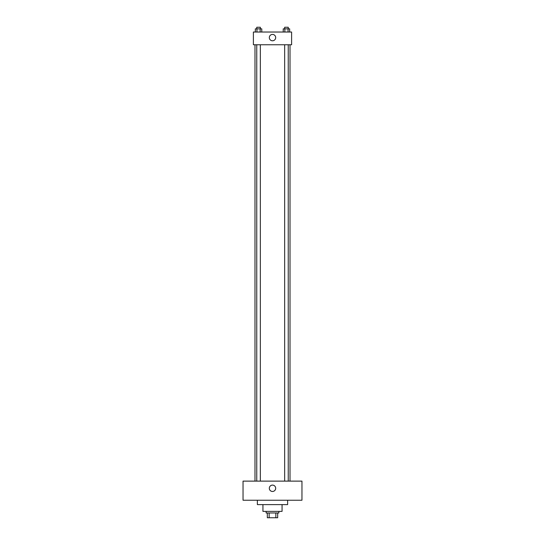 <?xml version="1.0" encoding="UTF-8"?>
<svg xmlns="http://www.w3.org/2000/svg" width="545" height="545" viewBox="0 0 545 545"><rect width="100%" height="100%" fill="white"/><g stroke="black" fill="none" stroke-linecap="round" stroke-linejoin="round"><path stroke-width="0.82" d="M275.852 512.974L275.852 517.75L267.322 517.75L267.322 512.974M275.852 517.75L277.678 517.75L277.678 512.974L277.678 517.75M278.87 511.38L278.87 512.974L266.13 512.974L266.13 511.38M269.148 512.974L269.148 517.75M282.058 504.609L282.058 511.38L262.942 511.38L262.942 504.609M287.631 500.235L287.631 504.609L257.369 504.609L257.369 500.235M301.964 500.235L243.036 500.235L243.036 481.119L301.964 481.119L301.964 500.235M272.5 485.105A3.188 3.188 0 0 1 275.259 489.88A3.188 3.188 0 0 1 269.741 489.88A3.188 3.188 0 0 1 272.5 485.105M290.015 44.765L290.015 481.119M284.66 481.119L284.66 44.765M260.34 44.765L260.34 481.119M291.609 44.765L253.391 44.765L253.391 32.026L291.609 32.026L291.609 44.765M275.688 37.598A3.188 3.188 0 0 1 270.906 40.357A3.188 3.188 0 0 1 270.906 34.846A3.188 3.188 0 0 1 275.688 37.598M289.668 32.026L289.668 28.844L283.23 28.844L283.23 32.026M288.06 28.844L288.06 32.026M284.844 28.844L284.844 32.026M284.66 28.844L284.66 27.25L288.244 27.25L288.244 28.844M261.77 32.026L261.77 28.844L255.333 28.844L255.333 32.026M260.156 28.844L260.156 32.026M256.94 28.844L256.94 32.026M256.756 28.844L256.756 27.25L260.34 27.25L260.34 28.844M254.985 44.765L254.985 481.119M288.244 481.119L288.244 44.765M256.756 44.765L256.756 481.119"/></g></svg>
